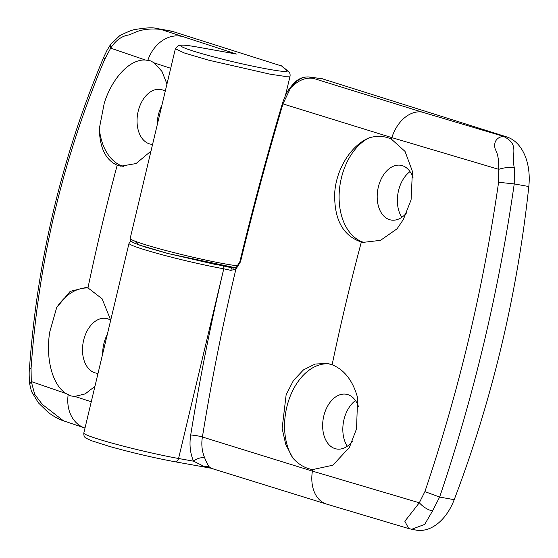 <?xml version="1.0" encoding="UTF-8"?>
<svg xmlns="http://www.w3.org/2000/svg" width="558" height="558" viewBox="0 0 558 558"><rect width="100%" height="100%" fill="white"/><g stroke="black" fill="none" stroke-linecap="round" stroke-linejoin="round"><path stroke-width="0.84" d="M107.289 334.493A28.284 18.728 -79.8 0 0 103.83 343.819A28.284 18.728 -79.8 0 0 102.672 353.87M98.034 373.344A27.795 18.407 100.2 0 1 96.088 373.107A27.795 18.407 100.2 0 1 83.637 340.24A27.795 18.407 100.2 0 1 105.894 318.395A27.795 18.407 100.2 0 1 110.693 320.215M161.834 105.539A28.284 18.728 -79.8 0 0 158.374 114.864A28.284 18.728 -79.8 0 0 157.216 124.922M152.578 144.396A27.795 18.407 100.2 0 1 150.625 144.159A27.795 18.407 100.2 0 1 138.182 111.286A27.795 18.407 100.2 0 1 160.439 89.447A27.795 18.407 100.2 0 1 165.238 91.268M94.937 386.366L85.165 393.906L74.807 396.417L70.873 395.957L65.99 393.509C51.957 384.629 45.554 357.65 49.732 332.024L56.665 307.611A54.747 36.249 100.2 0 1 88.408 288.026M150.981 151.113L136.047 163.557L120.737 166.186L117.187 165.203C105.678 160.062 99.722 147.842 99.324 128.563L104.276 103.077C112.074 78.336 129.533 59.05 145.436 60.027L150.688 60.906L154.252 62.935L161.973 71.452L166.968 83.993M123.423 166.486A54.747 36.249 100.2 0 1 99.324 128.563M157.077 28.535L170.26 30.892A50.534 33.466 100.2 0 1 173.029 31.576L281.609 66.004M281.42 65.816L286.038 70.043A4.213 4.115 120.7 0 1 287.217 70.51L281.651 65.851M232.107 53.261L236.453 54.056L160.704 29.365C138.147 27.384 133.585 34.512 127.147 35.245C120.709 36.765 115.227 41.069 110.707 48.148L145.436 60.027M110.644 44.354L106.864 50.611L103.669 57.341L104.751 59.253L110.707 48.148L110.658 44.333L119.74 35.691C127.984 31.541 133.439 29.428 136.096 29.365C146.496 27.621 153.638 27.37 157.516 28.611L173.029 31.576M286.038 70.043C295.133 74.786 252.676 67.176 216.092 57.509C178.316 47.786 167.916 41.613 198.969 47.339L232.965 53.435M103.676 57.335C61.924 156.407 37.17 260.286 29.428 368.971L31.067 368.552C38.544 260.963 63.103 157.865 104.751 59.253M29.686 384.002L31.276 381.56L31.067 368.552M68.167 394.785A33.689 26.93 -71.7 0 0 84.865 428.021L63.473 420.809L42.317 404.404L34.708 394.325L31.276 381.56L65.99 393.509M56.665 307.611L70.162 291.374L86.078 287.461L87.962 287.893L102.093 298.767L110.7 320.187M240.512 261.786L235.894 269.179A2.525 1.576 -124.7 0 1 236.313 267.428L239.912 261.535L240.512 261.786C253.283 208.818 267.435 156.177 282.962 103.858L290.579 88.011C298.188 80.233 305.875 77.046 313.624 78.448L422.106 112.095L503.309 136.305C520.021 144.529 511.03 152.85 514.281 167.714L514.232 183.91C506.657 236.773 496.55 289.832 483.912 343.086C471.175 396.326 456.416 447.649 439.627 497.066L432.506 510.995L424.687 524.408L411.616 529.298M322.315 78.797L506.79 136.933A50.534 33.466 100.2 0 1 528.81 186.525A842.273 557.728 100.2 0 1 501.398 346.225A842.273 557.728 100.2 0 1 454.205 499.682A50.534 33.466 100.2 0 1 416.059 530.1L408.714 528.586L404.836 521.27L419.316 502.779L312.417 471.119A33.689 23.569 107 0 0 326.556 504.09L408.714 528.586M410.018 171.613A28.284 18.728 -79.8 0 0 398.517 190.683A28.284 18.728 -79.8 0 0 401.83 217.299M406.803 212.584A27.795 18.407 100.2 0 1 390.767 219.971A27.795 18.407 100.2 0 1 378.324 187.104A27.795 18.407 100.2 0 1 400.581 165.259A27.795 18.407 100.2 0 1 413.15 178.065M355.474 400.56A28.284 18.728 -79.8 0 0 343.972 419.63A28.284 18.728 -79.8 0 0 347.285 446.247M352.433 441.315A27.795 18.407 100.2 0 1 336.23 448.925A27.795 18.407 100.2 0 1 323.779 416.052A27.795 18.407 100.2 0 1 346.037 394.213A27.795 18.407 100.2 0 1 358.466 406.587M364.806 242.646A54.747 36.249 100.2 0 1 341.343 178.142A54.747 36.249 100.2 0 1 369.089 137.875C376.971 135.496 384.406 135.908 391.388 139.123L405.052 151.434L412.425 171.369L411.086 199.876L403.35 219.51L397.059 228.815L380.507 240.352L363.028 242.388L361.354 242.032C342.919 235.825 334.033 219.461 334.709 192.956C336.188 168.99 351.135 145.178 369.089 137.875M292.824 458.02L285.78 444.524L282.125 428.425L286.142 394.75L293.466 380.479L303.468 369.891L315.151 364.032L327.344 363.474L332.115 364.779C344.007 369.563 352.363 380.047 357.176 396.208L357.601 398.593L356.541 428.83L349.42 447.376L332.861 465.212L312.661 469.585C305.247 468.385 298.628 464.528 292.824 458.02A54.747 36.249 100.2 0 1 286.798 407.096A54.747 36.249 100.2 0 1 329.325 363.907M312.661 469.585A1745.201 1303.035 107.5 0 0 312.417 471.119L202.408 436.998C201.18 444.231 201.947 451.213 204.702 457.937C206.523 462.408 208.043 465.393 209.264 466.906L211.273 468.308M210.945 468.218L204.34 466.551L193.57 461.187A8.426 4.29 155.9 0 1 204.702 457.937M432.506 510.995C427.693 509.803 423.299 507.069 419.316 502.779L424.903 491.598L439.627 497.066L454.205 499.682M528.81 186.525L514.232 183.91L498.594 182.285C483.284 288.472 458.718 391.577 424.903 491.598M514.281 167.714C508.568 167.184 503.393 167.728 498.754 169.339L498.594 182.285M506.79 136.933L503.309 136.305C492.944 137.938 494.032 147.277 495.79 150.283C497.952 154.42 498.936 160.774 498.754 169.339L391.862 137.624A1745.201 1303.035 107.5 0 0 391.388 139.123M308.811 76.962L309.069 77.011C302.771 76.334 296.612 79.996 290.579 88.011L289.658 88.283L293.766 83.379C296.396 80.805 300.881 76.565 308.832 76.962L322.517 78.804M236.313 267.428L232.986 268.056L223.856 266.04M131.053 241.223L129.428 242.395L129.01 243.33A58.96 3.76 13.4 0 0 162.043 254.72A58.96 3.76 13.4 0 0 223.765 268.796L230.838 270.351A2.525 0.495 -75.9 0 1 231.94 267.861L233.9 268.119M190.703 435.01C199.666 379.377 210.694 323.968 223.772 268.796A2.525 1.674 -79.8 0 0 222.809 265.859A2.525 1.674 -79.8 0 1 223.765 268.796L178.574 458.495A4.213 2.79 100.2 0 1 175.163 461.801C154.141 457.888 132.33 452.796 109.738 446.512L91.177 440.611L86.141 438.225C84.446 437.43 83.672 435.7 83.819 433.029A58.96 3.76 -166.6 0 0 116.852 444.426A58.96 3.76 -166.6 0 0 178.574 458.495L193.57 461.187C190.166 453.382 189.211 444.663 190.703 435.01A8.426 1.081 -170.8 0 1 202.408 436.998A1751.088 1307.429 107.5 0 1 235.894 269.179L230.838 270.351M198.502 47.256A4.213 2.79 100.2 0 1 198.739 47.284C190.996 45.889 185.395 45.142 181.929 45.045L178.672 45.365L175.372 48.72L184.091 52.898L208.406 60.118L270.128 74.186L284.671 76.348L290.083 76.048L285.424 95.606M237.903 265.88A58.96 3.76 -166.6 0 1 224.937 263.885A58.96 3.76 -166.6 0 1 163.215 249.817A58.96 3.76 -166.6 0 1 130.181 238.419L130.133 239.459L131.025 241.196L133.906 242.981L145.359 247.103L167.351 253.353L215.018 264.38L235.595 267.819M134.569 241.007L139.047 244.983L168.802 253.723L235.643 267.798M147.863 60.264A33.689 26.93 -71.7 0 1 181.141 36.249M154.252 62.935L170.713 68.292M227.531 52.445A33.689 25.152 -72.5 0 1 232.177 52.71M234.765 53.742L198.739 47.284A4.213 2.79 100.2 0 1 198.969 47.339M91.261 401.774L74.807 396.417M87.962 287.893A1747.461 1304.723 -72.5 0 1 117.187 165.203M210.554 468.141L175.163 461.801A4.213 2.79 100.2 0 1 174.926 461.738M322.719 78.852L309.069 77.011L313.624 78.448M204.34 466.551A8.426 7.652 -45.8 0 1 209.264 466.906A33.689 25.152 107.5 0 0 214.028 469.173L211.154 468.267M422.106 112.095A33.689 23.569 107 0 0 391.862 137.624L282.334 103.711C284.587 96.841 287.028 91.7 289.658 88.29L289.658 88.29M361.354 242.032A1745.201 1303.035 107.5 0 0 332.115 364.779M287.217 70.51C289.351 71.536 290.3 73.384 290.083 76.048M29.672 383.904C29.1 376.915 29.016 371.942 29.421 368.971M63.668 420.871C63.87 421.192 54.447 417.586 47.549 411.769L38.397 402.834L31.45 391.416L29.672 383.925M175.372 48.72L130.181 238.419M326.556 504.09L214.028 469.173M239.912 261.535C252.676 208.601 266.815 155.996 282.334 103.711M83.819 433.029L129.01 243.33"/></g></svg>
